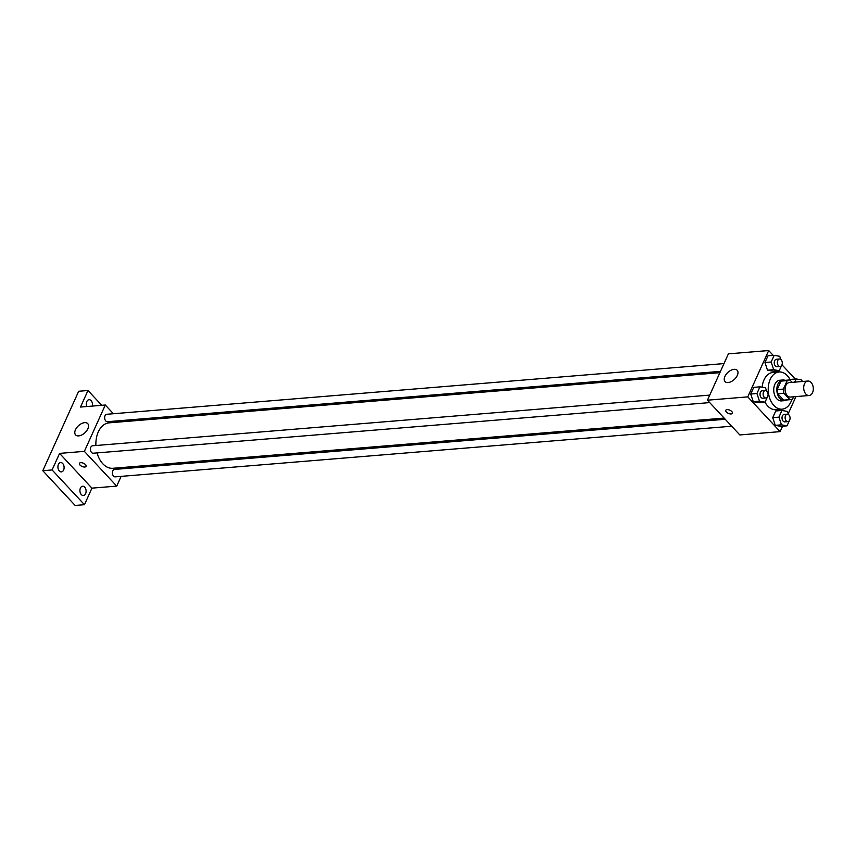 <?xml version="1.0" encoding="UTF-8"?>
<svg xmlns="http://www.w3.org/2000/svg" width="856" height="856" viewBox="0 0 856 856"><rect width="100%" height="100%" fill="white"/><g stroke="black" fill="none" stroke-linecap="round" stroke-linejoin="round"><path stroke-width="1.28" d="M811.124 382.493A7.255 4.794 -94.7 0 1 813.2 390.39A7.255 4.794 -94.7 0 1 809.102 395.515A7.255 4.794 -94.7 0 1 803.731 388.678A7.255 4.794 -94.7 0 1 807.914 381.048A7.255 4.794 -94.7 0 1 811.124 382.493M809.102 395.515L790.495 397.045A7.255 4.794 -94.7 0 1 785.123 390.208A7.255 4.794 -94.7 0 1 789.307 382.579L807.914 381.048M790.709 399.624L784.513 400.137A9.855 6.516 -94.7 0 1 783.679 400.127L777.751 393.76A9.855 6.516 -94.7 0 1 777.162 389.598L781.004 381.113L787.199 380.599L783.368 389.095A9.855 6.516 -94.7 0 0 783.957 393.246L789.885 399.613A9.855 6.516 -94.7 0 0 790.709 399.624A9.855 6.516 -94.7 0 0 792.613 399.024L793.619 396.788M792.11 382.354L789.928 380.01A9.855 6.516 -94.7 0 0 789.104 380A9.855 6.516 -94.7 0 0 787.199 380.599M781.004 381.113A9.855 6.516 -94.7 0 1 782.898 380.503L789.104 380M785.027 380.332A10.368 6.848 85.3 0 0 782.855 379.989A10.368 6.848 85.3 0 0 776.874 390.882A10.368 6.848 85.3 0 0 784.556 400.651A10.368 6.848 85.3 0 0 786.632 399.966M784.556 400.651L781.453 400.908A10.368 6.848 -94.7 0 1 773.781 391.139A10.368 6.848 -94.7 0 1 779.763 380.246L782.855 379.989M777.162 389.598L783.368 389.095M783.679 400.127L789.885 399.613M777.751 393.76L783.957 393.246M791.907 399.356A18.65 12.326 -94.7 0 1 782.127 409.168A18.65 12.326 -94.7 0 1 768.313 391.588A18.65 12.326 -94.7 0 1 779.078 371.986A18.65 12.326 -94.7 0 1 787.327 375.677A18.65 12.326 -94.7 0 1 790.677 380.802M782.127 409.168L775.932 409.671A18.65 12.326 -94.7 0 1 765.007 402.202M762.14 387.222A18.65 12.326 -94.7 0 1 772.882 372.488L779.078 371.986M788.537 414.55L787.509 411.458L781.956 410.463L775.761 410.966L772.733 417.653L775.269 425.346L780.822 426.341L787.028 425.839L789.35 420.703M766.527 390.925L765.51 387.822L759.957 386.826L753.762 387.34L750.733 394.028L753.269 401.71L758.823 402.716L765.029 402.202L767.34 397.066M773.214 355.39L768.688 350.532L747.77 396.874L780.116 431.627L782.577 426.202M788.237 413.651L795.941 396.596M795.213 379.026L781.977 364.806M780.758 359.413L779.741 356.31L774.188 355.315L767.982 355.818L764.964 362.516L767.5 370.199L773.054 371.204L779.249 370.691L781.571 365.555M768.688 350.532L728.392 353.849L707.463 400.191L739.819 434.944L780.116 431.627M707.463 400.191L747.77 396.874M734.095 369.31A8.293 4.772 137 0 1 737.177 370.284A8.293 4.772 137 0 1 734.352 379.422A8.293 4.772 137 0 1 725.032 381.583A8.293 4.772 137 0 1 726.134 374.372A8.293 4.772 137 0 1 734.095 369.31M731.805 411.554A3.627 1.744 24.3 0 1 732.404 413.266A3.627 1.744 24.3 0 1 728.381 413.362A3.627 1.744 24.3 0 1 725.792 410.281A3.627 1.744 24.3 0 1 728.381 409.703A3.627 1.744 24.3 0 1 731.805 411.554M732.404 413.266A3.627 1.744 24.3 0 1 728.381 413.362A3.627 1.744 24.3 0 1 725.792 410.281M724.133 418.092L112.874 468.286A22.802 15.076 -94.7 0 1 97.06 452.91M95.904 445.516A22.802 15.076 -94.7 0 1 109.14 422.843L719.885 372.681M723.994 363.586L106.818 414.272A3.734 2.461 85.3 0 0 104.71 416.915A3.734 2.461 85.3 0 0 105.78 420.97A3.734 2.461 85.3 0 0 107.428 421.708L720.485 371.365M731.709 426.224L115.207 476.856A3.734 2.461 -94.7 0 1 112.436 473.336A3.734 2.461 -94.7 0 1 114.586 469.42L725.235 419.269M709.71 402.598L93.208 453.22A3.734 2.461 -94.7 0 1 90.436 449.71A3.734 2.461 -94.7 0 1 92.587 445.783L709.763 395.098M113.409 413.737L105.299 405.016L84.37 451.358L116.726 486.112L121.124 476.364M124.634 468.596L125.233 467.269M120.985 421.869L119.883 420.692M101.757 405.305L87.975 390.507L78.666 391.267L42.8 470.714L75.157 505.468L84.455 504.698L91.924 488.145L116.726 486.112M87.975 390.507L80.496 407.049L105.299 405.016M42.8 470.714L52.098 469.944L84.455 504.698M84.37 451.358L59.578 453.391L52.098 469.944M84.648 422.65A8.293 4.772 137 0 1 87.729 423.624A8.293 4.772 137 0 1 84.904 432.762A8.293 4.772 137 0 1 75.596 434.923A8.293 4.772 137 0 1 76.687 427.7A8.293 4.772 137 0 1 84.648 422.65M59.578 453.391L91.924 488.145M85.461 464.626A3.627 1.744 24.3 0 1 86.06 466.349A3.627 1.744 24.3 0 1 82.037 466.445A3.627 1.744 24.3 0 1 79.448 463.364A3.627 1.744 24.3 0 1 82.037 462.786A3.627 1.744 24.3 0 1 85.461 464.626M86.06 466.338A3.627 1.744 24.3 0 1 82.037 466.445A3.627 1.744 24.3 0 1 79.448 463.353M80.411 488.07A4.654 3.082 -94.7 0 1 82.636 486.219A4.654 3.082 -94.7 0 1 86.082 490.616A4.654 3.082 -94.7 0 1 83.396 495.506A4.654 3.082 -94.7 0 1 80.389 493.056A4.654 3.082 -94.7 0 1 80.411 488.07M58.411 464.444A4.654 3.082 -94.7 0 1 60.626 462.593A4.654 3.082 -94.7 0 1 64.082 466.98A4.654 3.082 -94.7 0 1 61.397 471.881A4.654 3.082 -94.7 0 1 58.39 469.42A4.654 3.082 -94.7 0 1 58.411 464.444M86.788 406.536A4.654 3.082 -94.7 0 1 86.809 401.55A4.654 3.082 -94.7 0 1 89.024 399.699A4.654 3.082 -94.7 0 1 92.352 406.076M774.188 355.315L771.17 362.002L773.696 369.696L779.249 370.691M780.126 366.464L777.023 366.721A3.734 2.461 -94.7 0 1 774.263 363.201A3.734 2.461 -94.7 0 1 776.413 359.285L779.516 359.028A3.734 2.461 -94.7 0 1 781.164 359.766A3.734 2.461 -94.7 0 1 782.234 363.832A3.734 2.461 -94.7 0 1 780.126 366.464A3.734 2.461 -94.7 0 1 777.366 362.955A3.734 2.461 -94.7 0 1 779.516 359.028M767.982 355.818L764.964 362.516L767.5 370.199L773.696 369.696M767.5 370.199L773.054 371.204M764.964 362.516L771.17 362.002M759.957 386.826L756.939 393.514L759.475 401.207L765.029 402.202M765.895 397.976L762.792 398.233A3.734 2.461 -94.7 0 1 760.032 394.712A3.734 2.461 -94.7 0 1 762.182 390.796L765.285 390.539A3.734 2.461 -94.7 0 1 766.933 391.278A3.734 2.461 -94.7 0 1 768.003 395.344A3.734 2.461 -94.7 0 1 765.895 397.976A3.734 2.461 -94.7 0 1 763.135 394.466A3.734 2.461 -94.7 0 1 765.285 390.539M753.762 387.34L750.733 394.028L753.269 401.71L759.475 401.207M753.269 401.71L758.823 402.716M750.733 394.028L756.939 393.514M802.254 381.519L801.74 379.946L796.187 378.951L794.743 382.14M790.002 379.454L796.187 378.951M781.956 410.463L778.939 417.15L781.475 424.833L787.028 425.839M787.895 421.612L784.792 421.869A3.734 2.461 -94.7 0 1 782.031 418.349A3.734 2.461 -94.7 0 1 784.182 414.432L787.285 414.176A3.734 2.461 -94.7 0 1 788.932 414.914A3.734 2.461 -94.7 0 1 790.002 418.969A3.734 2.461 -94.7 0 1 787.895 421.612A3.734 2.461 -94.7 0 1 785.134 418.092A3.734 2.461 -94.7 0 1 787.285 414.176M775.761 410.966L772.733 417.653L775.269 425.346L781.475 424.833M775.269 425.346L780.822 426.341M772.733 417.653L778.939 417.15"/></g></svg>
